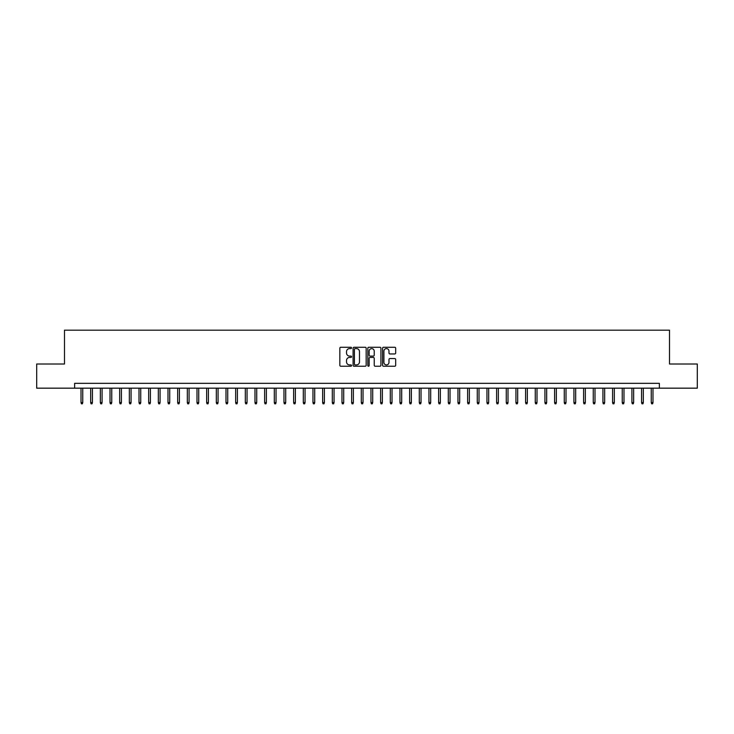 <?xml version="1.0" encoding="UTF-8"?>
<svg xmlns="http://www.w3.org/2000/svg" width="734" height="734" viewBox="0 0 734 734"><rect width="100%" height="100%" fill="white"/><g stroke="black" fill="none" stroke-linecap="round" stroke-linejoin="round"><path stroke-width="1.1" d="M351.54 347.934A0.661 0.661 0 0 0 350.87 347.265L340.796 347.265A0.945 0.945 0 0 0 339.842 348.219L339.842 365.293A0.945 0.945 0 0 0 340.796 366.238L350.87 366.238A0.661 0.661 0 0 0 351.54 365.578A0.661 0.661 0 0 0 350.87 364.917L349.567 364.917A3.037 3.037 0 0 1 346.531 361.88L346.531 360.458A3.037 3.037 0 0 1 349.567 357.421L350.87 357.421A0.661 0.661 0 0 0 351.54 356.752A0.661 0.661 0 0 0 350.87 356.091L349.567 356.091A3.037 3.037 0 0 1 346.531 353.054L346.531 351.632A3.037 3.037 0 0 1 349.567 348.595L350.87 348.595A0.661 0.661 0 0 0 351.54 347.934M394.727 353.953A0.945 0.945 0 0 0 395.672 353.008L395.672 348.219A0.945 0.945 0 0 0 394.727 347.265L383.533 347.265A0.945 0.945 0 0 0 382.579 348.219L382.579 365.293A0.945 0.945 0 0 0 383.533 366.238L394.727 366.238A0.945 0.945 0 0 0 395.672 365.293L395.672 359.504A0.945 0.945 0 0 0 394.727 358.559L389.938 358.559A0.945 0.945 0 0 0 388.983 359.504L388.983 362.376A2.541 2.541 0 0 1 386.451 364.917A2.541 2.541 0 0 1 383.91 362.376L383.91 351.136A2.541 2.541 0 0 1 386.451 348.595A2.541 2.541 0 0 1 388.983 351.136L388.983 353.008A0.945 0.945 0 0 0 389.938 353.953L394.727 353.953M74.639 388.167L36.7 388.167L36.7 364L64.491 364L64.491 330.181L669.509 330.181L669.509 364L697.3 364L697.3 388.167L659.361 388.167L659.361 383.332L74.639 383.332L74.639 388.167L659.361 388.167M366.174 348.219A0.945 0.945 0 0 0 365.22 347.265L354.027 347.265A0.945 0.945 0 0 0 353.082 348.219L353.082 365.293A0.945 0.945 0 0 0 354.027 366.238L365.22 366.238A0.945 0.945 0 0 0 366.174 365.293L366.174 348.219M368.78 347.265L379.973 347.265A0.945 0.945 0 0 1 380.918 348.219L380.918 365.293A0.945 0.945 0 0 1 379.973 366.238L375.184 366.238A0.945 0.945 0 0 1 374.23 365.293L374.23 358.366A0.945 0.945 0 0 0 373.285 357.421L370.11 357.421A0.945 0.945 0 0 0 369.156 358.366L369.156 365.578A0.661 0.661 0 0 1 368.496 366.238A0.661 0.661 0 0 1 367.826 365.578L367.826 348.219A0.945 0.945 0 0 1 368.78 347.265M355.072 348.595A0.661 0.661 0 0 0 354.403 349.265L354.403 364.248A0.661 0.661 0 0 0 355.072 364.917L356.449 364.917A3.037 3.037 0 0 0 359.486 361.88L359.486 351.632A3.037 3.037 0 0 0 356.449 348.595L355.072 348.595M374.23 351.182A2.541 2.541 0 0 0 371.698 348.641A2.541 2.541 0 0 0 369.156 351.182L369.156 355.146A0.945 0.945 0 0 0 370.11 356.091L373.285 356.091A0.945 0.945 0 0 0 374.23 355.146L374.23 351.182M82.749 402.571L82.364 403.819L81.401 403.819L81.015 402.571L82.749 402.571L82.749 388.167M81.015 402.571L81.015 388.167M92.42 402.571L92.034 403.819L91.062 403.819L90.677 402.571L92.42 402.571L92.42 388.167M90.677 402.571L90.677 388.167M102.081 402.571L101.696 403.819L100.732 403.819L100.347 402.571L102.081 402.571L102.081 388.167M100.347 402.571L100.347 388.167M111.751 402.571L111.366 403.819L110.394 403.819L110.008 402.571L111.751 402.571L111.751 388.167M110.008 402.571L110.008 388.167M121.413 402.571L121.027 403.819L120.064 403.819L119.67 402.571L121.413 402.571L121.413 388.167M119.67 402.571L119.67 388.167M131.074 402.571L130.689 403.819L129.725 403.819L129.34 402.571L131.074 402.571L131.074 388.167M129.34 402.571L129.34 388.167M140.745 402.571L140.359 403.819L139.387 403.819L139.001 402.571L140.745 402.571L140.745 388.167M139.001 402.571L139.001 388.167M150.406 402.571L150.02 403.819L149.057 403.819L148.672 402.571L150.406 402.571L150.406 388.167M148.672 402.571L148.672 388.167M160.076 402.571L159.691 403.819L158.718 403.819L158.333 402.571L160.076 402.571L160.076 388.167M158.333 402.571L158.333 388.167M169.737 402.571L169.352 403.819L168.389 403.819L167.994 402.571L169.737 402.571L169.737 388.167M167.994 402.571L167.994 388.167M179.399 402.571L179.013 403.819L178.05 403.819L177.665 402.571L179.399 402.571L179.399 388.167M177.665 402.571L177.665 388.167M189.069 402.571L188.684 403.819L187.711 403.819L187.326 402.571L189.069 402.571L189.069 388.167M187.326 402.571L187.326 388.167M198.73 402.571L198.345 403.819L197.382 403.819L196.996 402.571L198.73 402.571L198.73 388.167M196.996 402.571L196.996 388.167M208.401 402.571L208.016 403.819L207.043 403.819L206.658 402.571L208.401 402.571L208.401 388.167M206.658 402.571L206.658 388.167M218.062 402.571L217.677 403.819L216.713 403.819L216.319 402.571L218.062 402.571L218.062 388.167M216.319 402.571L216.319 388.167M227.723 402.571L227.338 403.819L226.375 403.819L225.989 402.571L227.723 402.571L227.723 388.167M225.989 402.571L225.989 388.167M237.394 402.571L237.009 403.819L236.036 403.819L235.651 402.571L237.394 402.571L237.394 388.167M235.651 402.571L235.651 388.167M247.055 402.571L246.67 403.819L245.707 403.819L245.321 402.571L247.055 402.571L247.055 388.167M245.321 402.571L245.321 388.167M256.726 402.571L256.34 403.819L255.368 403.819L254.982 402.571L256.726 402.571L256.726 388.167M254.982 402.571L254.982 388.167M266.387 402.571L266.002 403.819L265.038 403.819L264.644 402.571L266.387 402.571L266.387 388.167M264.644 402.571L264.644 388.167M276.048 402.571L275.663 403.819L274.7 403.819L274.314 402.571L276.048 402.571L276.048 388.167M274.314 402.571L274.314 388.167M285.719 402.571L285.333 403.819L284.361 403.819L283.975 402.571L285.719 402.571L285.719 388.167M283.975 402.571L283.975 388.167M295.38 402.571L294.995 403.819L294.031 403.819L293.646 402.571L295.38 402.571L295.38 388.167M293.646 402.571L293.646 388.167M305.05 402.571L304.665 403.819L303.692 403.819L303.307 402.571L305.05 402.571L305.05 388.167M303.307 402.571L303.307 388.167M314.712 402.571L314.326 403.819L313.363 403.819L312.968 402.571L314.712 402.571L314.712 388.167M312.968 402.571L312.968 388.167M324.373 402.571L323.988 403.819L323.024 403.819L322.639 402.571L324.373 402.571L324.373 388.167M322.639 402.571L322.639 388.167M334.043 402.571L333.658 403.819L332.685 403.819L332.3 402.571L334.043 402.571L334.043 388.167M332.3 402.571L332.3 388.167M343.705 402.571L343.319 403.819L342.356 403.819L341.971 402.571L343.705 402.571L343.705 388.167M341.971 402.571L341.971 388.167M353.375 402.571L352.99 403.819L352.017 403.819L351.632 402.571L353.375 402.571L353.375 388.167M351.632 402.571L351.632 388.167M363.036 402.571L362.651 403.819L361.688 403.819L361.293 402.571L363.036 402.571L363.036 388.167M361.293 402.571L361.293 388.167M372.707 402.571L372.312 403.819L371.349 403.819L370.964 402.571L372.707 402.571L372.707 388.167M370.964 402.571L370.964 388.167M382.368 402.571L381.983 403.819L381.01 403.819L380.625 402.571L382.368 402.571L382.368 388.167M380.625 402.571L380.625 388.167M392.029 402.571L391.644 403.819L390.681 403.819L390.295 402.571L392.029 402.571L392.029 388.167M390.295 402.571L390.295 388.167M401.7 402.571L401.314 403.819L400.342 403.819L399.957 402.571L401.7 402.571L401.7 388.167M399.957 402.571L399.957 388.167M411.361 402.571L410.976 403.819L410.012 403.819L409.627 402.571L411.361 402.571L411.361 388.167M409.627 402.571L409.627 388.167M421.032 402.571L420.637 403.819L419.674 403.819L419.288 402.571L421.032 402.571L421.032 388.167M419.288 402.571L419.288 388.167M430.693 402.571L430.308 403.819L429.335 403.819L428.95 402.571L430.693 402.571L430.693 388.167M428.95 402.571L428.95 388.167M440.354 402.571L439.969 403.819L439.005 403.819L438.62 402.571L440.354 402.571L440.354 388.167M438.62 402.571L438.62 388.167M450.025 402.571L449.639 403.819L448.667 403.819L448.281 402.571L450.025 402.571L450.025 388.167M448.281 402.571L448.281 388.167M459.686 402.571L459.3 403.819L458.337 403.819L457.952 402.571L459.686 402.571L459.686 388.167M457.952 402.571L457.952 388.167M469.356 402.571L468.962 403.819L467.998 403.819L467.613 402.571L469.356 402.571L469.356 388.167M467.613 402.571L467.613 388.167M479.018 402.571L478.632 403.819L477.66 403.819L477.274 402.571L479.018 402.571L479.018 388.167M477.274 402.571L477.274 388.167M488.679 402.571L488.294 403.819L487.33 403.819L486.945 402.571L488.679 402.571L488.679 388.167M486.945 402.571L486.945 388.167M498.349 402.571L497.964 403.819L496.991 403.819L496.606 402.571L498.349 402.571L498.349 388.167M496.606 402.571L496.606 388.167M508.011 402.571L507.625 403.819L506.662 403.819L506.276 402.571L508.011 402.571L508.011 388.167M506.276 402.571L506.276 388.167M517.681 402.571L517.286 403.819L516.323 403.819L515.938 402.571L517.681 402.571L517.681 388.167M515.938 402.571L515.938 388.167M527.342 402.571L526.957 403.819L525.984 403.819L525.599 402.571L527.342 402.571L527.342 388.167M525.599 402.571L525.599 388.167M537.004 402.571L536.618 403.819L535.655 403.819L535.269 402.571L537.004 402.571L537.004 388.167M535.269 402.571L535.269 388.167M546.674 402.571L546.289 403.819L545.316 403.819L544.931 402.571L546.674 402.571L546.674 388.167M544.931 402.571L544.931 388.167M556.335 402.571L555.95 403.819L554.987 403.819L554.601 402.571L556.335 402.571L556.335 388.167M554.601 402.571L554.601 388.167M566.006 402.571L565.611 403.819L564.648 403.819L564.263 402.571L566.006 402.571L566.006 388.167M564.263 402.571L564.263 388.167M575.667 402.571L575.282 403.819L574.309 403.819L573.924 402.571L575.667 402.571L575.667 388.167M573.924 402.571L573.924 388.167M585.328 402.571L584.943 403.819L583.98 403.819L583.594 402.571L585.328 402.571L585.328 388.167M583.594 402.571L583.594 388.167M594.999 402.571L594.613 403.819L593.641 403.819L593.255 402.571L594.999 402.571L594.999 388.167M593.255 402.571L593.255 388.167M604.66 402.571L604.275 403.819L603.311 403.819L602.926 402.571L604.66 402.571L604.66 388.167M602.926 402.571L602.926 388.167M614.33 402.571L613.936 403.819L612.973 403.819L612.587 402.571L614.33 402.571L614.33 388.167M612.587 402.571L612.587 388.167M623.992 402.571L623.606 403.819L622.634 403.819L622.249 402.571L623.992 402.571L623.992 388.167M622.249 402.571L622.249 388.167M633.653 402.571L633.268 403.819L632.304 403.819L631.919 402.571L633.653 402.571L633.653 388.167M631.919 402.571L631.919 388.167M643.323 402.571L642.938 403.819L641.966 403.819L641.58 402.571L643.323 402.571L643.323 388.167M641.58 402.571L641.58 388.167M652.985 402.571L652.599 403.819L651.636 403.819L651.251 402.571L652.985 402.571L652.985 388.167M651.251 402.571L651.251 388.167"/></g></svg>
